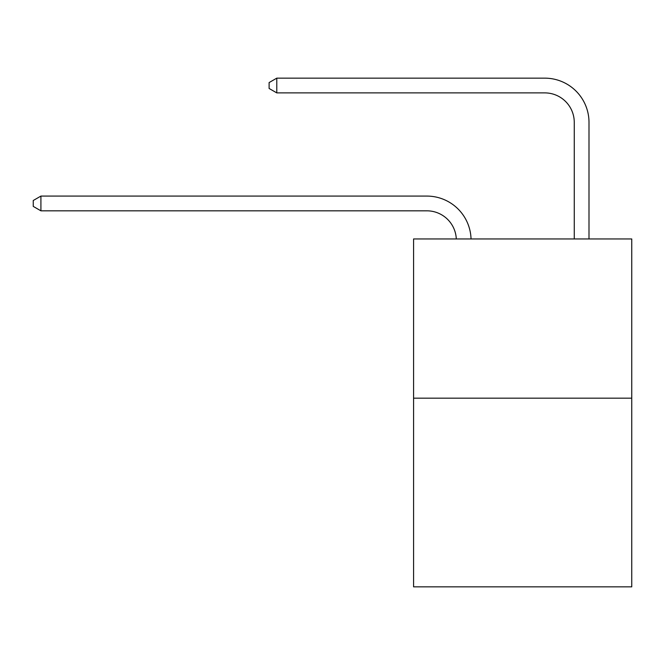 <?xml version="1.0" encoding="UTF-8"?>
<svg xmlns="http://www.w3.org/2000/svg" width="665" height="665" viewBox="0 0 665 665"><rect width="100%" height="100%" fill="white"/><g stroke="black" fill="none" stroke-linecap="round" stroke-linejoin="round"><path stroke-width="1" d="M631.75 398.16L631.75 238.951L413.58 238.951L413.58 586.846L631.75 586.846L631.75 398.16L413.58 398.16M456.298 238.951A29.484 29.484 0 0 0 426.847 210.822A29.484 29.484 0 0 1 456.298 238.951A29.484 29.484 0 0 0 426.847 210.822A29.484 29.484 0 0 1 456.298 238.951A29.484 29.484 0 0 0 426.847 210.822A29.484 29.484 0 0 1 456.298 238.951A29.484 29.484 0 0 0 426.847 210.822A29.484 29.484 0 0 1 456.298 238.951A29.484 29.484 0 0 0 426.847 210.822A29.484 29.484 0 0 1 456.298 238.951A29.484 29.484 0 0 0 426.847 210.822A29.484 29.484 0 0 1 456.298 238.951A29.484 29.484 0 0 0 426.847 210.822A29.484 29.484 0 0 1 456.298 238.951A29.484 29.484 0 0 0 426.847 210.822A29.484 29.484 0 0 1 456.298 238.951A29.484 29.484 0 0 0 426.847 210.822A29.484 29.484 0 0 1 456.298 238.951A29.484 29.484 0 0 0 426.847 210.822A29.484 29.484 0 0 1 456.298 238.951A29.484 29.484 0 0 0 426.847 210.822A29.484 29.484 0 0 1 456.298 238.951A29.484 29.484 0 0 0 426.847 210.822A29.484 29.484 0 0 1 456.298 238.951A29.484 29.484 0 0 0 426.847 210.822A29.484 29.484 0 0 1 456.298 238.951A29.484 29.484 0 0 0 426.847 210.822A29.484 29.484 0 0 1 456.298 238.951A29.484 29.484 0 0 0 426.847 210.822A29.484 29.484 0 0 1 456.298 238.951A29.484 29.484 0 0 0 426.847 210.822A29.484 29.484 0 0 1 456.298 238.951A29.484 29.484 0 0 0 426.847 210.822A29.484 29.484 0 0 1 456.298 238.951A29.484 29.484 0 0 0 426.847 210.822A29.484 29.484 0 0 1 456.298 238.951A29.484 29.484 0 0 0 426.847 210.822A29.484 29.484 0 0 1 456.298 238.951A29.484 29.484 0 0 0 426.847 210.822A29.484 29.484 0 0 1 456.298 238.951A29.484 29.484 0 0 0 426.847 210.822A29.484 29.484 0 0 1 456.298 238.951A29.484 29.484 0 0 0 426.847 210.822A29.484 29.484 0 0 1 456.298 238.951A29.484 29.484 0 0 0 426.847 210.822A29.484 29.484 0 0 1 456.298 238.951A29.484 29.484 0 0 0 426.847 210.822L40.914 210.822L33.25 206.399L33.25 200.506L40.914 196.084L426.847 196.084A44.223 44.223 0 0 1 471.044 238.951M574.261 238.951L574.261 122.377A29.484 29.484 0 0 0 544.776 92.892L276.781 92.892L269.109 88.47L269.109 82.576L276.781 78.154L544.776 78.154A44.223 44.223 0.4 0 1 588.999 122.377L588.999 238.951M40.914 196.084L426.847 196.084L40.914 196.084L426.847 196.084L40.914 196.084L426.847 196.084L40.914 196.084L426.847 196.084L40.914 196.084L426.847 196.084L40.914 196.084L426.847 196.084L40.914 196.084L426.847 196.084L40.914 196.084L426.847 196.084L40.914 196.084L426.847 196.084L40.914 196.084L426.847 196.084L40.914 196.084L426.847 196.084L40.914 196.084L426.847 196.084L40.914 196.084L426.847 196.084L40.914 196.084L426.847 196.084L40.914 196.084L426.847 196.084L40.914 196.084L426.847 196.084L40.914 196.084L426.847 196.084L40.914 196.084L426.847 196.084L40.914 196.084L426.847 196.084L40.914 196.084L426.847 196.084L40.914 196.084L426.847 196.084L40.914 196.084L426.847 196.084L40.914 196.084L426.847 196.084L40.914 196.084L40.914 210.822M574.261 122.377A29.484 29.484 -179.6 0 0 544.776 92.892M276.781 78.154L276.781 92.892"/></g></svg>
